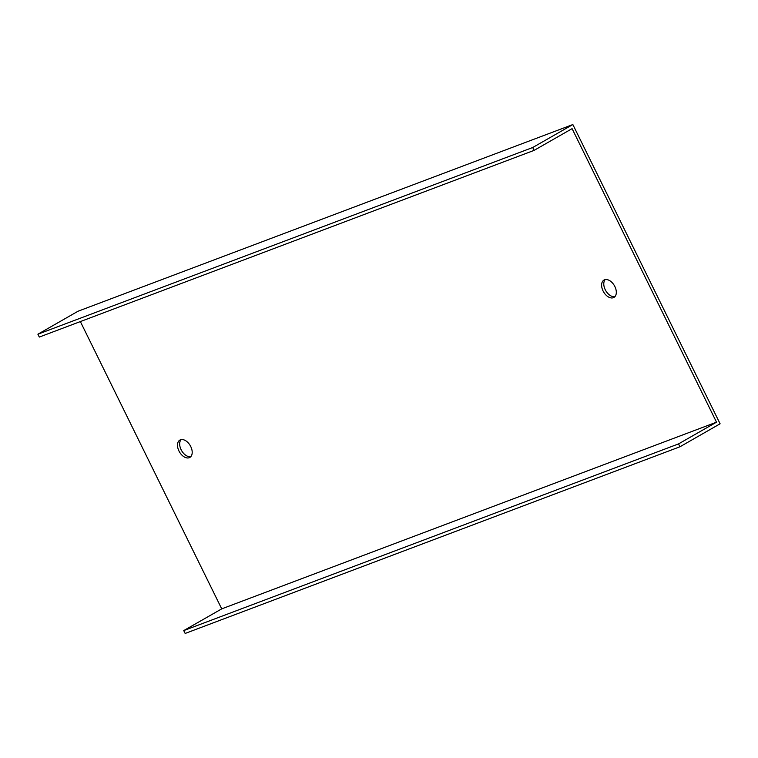 <?xml version="1.0" encoding="UTF-8"?>
<svg xmlns="http://www.w3.org/2000/svg" width="758" height="758" viewBox="0 0 758 758"><rect width="100%" height="100%" fill="white"/><g stroke="black" fill="none" stroke-linecap="round" stroke-linejoin="round"><path stroke-width="1.14" d="M221.724 608.864L183.739 630.59L678.543 443.904L716.518 422.178L221.724 608.864L80.357 321.572M532.703 147.516L37.9 334.202L39.312 337.064L534.106 150.378L532.703 147.516L572.849 124.549L720.1 423.798L679.954 446.775L185.151 633.451L183.739 630.59M679.954 446.775L678.543 443.904M614.918 296.634A10.006 6.244 60.2 0 1 605.244 289.727A10.006 6.244 60.2 0 1 605.178 279.617M190.798 456.648A10.006 6.244 60.2 0 1 181.598 450.622A10.006 6.244 60.2 0 1 181.067 439.631M572.849 124.549L78.046 311.225L37.9 334.202M534.106 150.378L572.091 128.652L716.518 422.178M614.852 286.524A10.006 6.244 -119.8 0 0 603.993 280.062A10.006 6.244 -119.8 0 0 603.539 291.849A10.006 6.244 -119.8 0 0 613.933 297.43A10.006 6.244 -119.8 0 0 614.852 286.524M190.741 446.538A10.006 6.244 -119.8 0 0 179.883 440.076A10.006 6.244 -119.8 0 0 179.428 451.863A10.006 6.244 -119.8 0 0 189.813 457.444A10.006 6.244 -119.8 0 0 190.741 446.538"/></g></svg>
